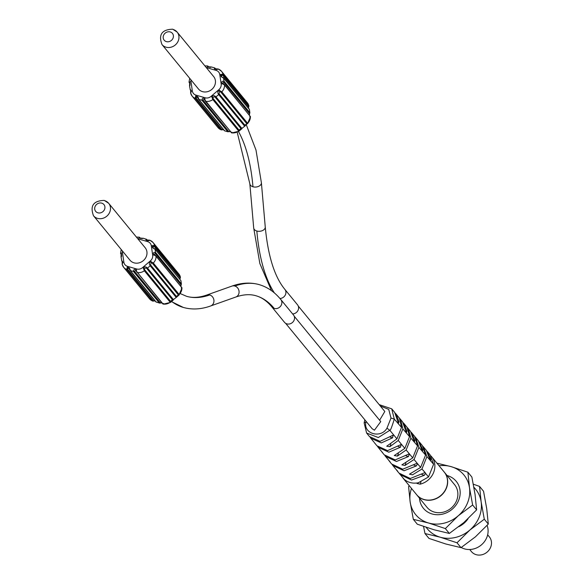 <?xml version="1.0" encoding="UTF-8"?>
<svg xmlns="http://www.w3.org/2000/svg" width="584" height="584" viewBox="0 0 584 584"><rect width="100%" height="100%" fill="white"/><g stroke="black" fill="none" stroke-linecap="round" stroke-linejoin="round"><path stroke-width="0.88" d="M461.229 547.493A17.841 15.958 -39.4 0 0 486.844 537.36A17.841 15.958 -39.4 0 0 487.085 525.41M469.726 549.522L471.412 551.573A11.6 10.373 -39.4 0 0 481.749 554.8A11.6 10.373 -39.4 0 0 490.677 547.186A11.6 10.373 -39.4 0 0 489.341 536.849L487.655 534.798M473.325 484.187L479.559 486.414L481.136 501.846A31.229 27.922 140.6 0 1 479.216 517.008A31.229 27.922 140.6 0 1 469.864 530.031A31.229 27.922 140.6 0 1 440.205 537.2A31.229 27.922 140.6 0 1 426.196 527.323M461.002 547.646L457.009 542.784L440.205 537.2L424.984 533.542L428.977 538.404L445.782 543.989L461.002 547.646L475.442 536.827L488.29 524.074L486.713 508.642L483.552 491.275L479.559 486.414M473.901 487.311A31.229 27.922 140.6 0 1 481.136 501.846L484.297 519.212L469.864 530.031L457.009 542.784M468.032 518.767A21.236 18.987 140.6 0 1 458.761 526.724M424.984 533.542L423.546 526.425M488.29 524.074L484.297 519.212M436.941 463.185L451.089 466.623L467.894 472.208L469.478 487.647A31.229 27.922 140.6 0 1 467.558 502.809A31.229 27.922 140.6 0 1 458.199 515.825A31.229 27.922 140.6 0 1 428.546 522.994A31.229 27.922 140.6 0 1 410.158 501.977L408.581 486.538L409.289 485.749M449.344 533.44L445.351 528.578L428.546 522.994L413.326 519.344L417.312 524.206L434.124 529.79L449.344 533.44L463.776 522.622L476.632 509.876L475.055 494.436L471.887 477.07L467.894 472.208M439.066 465.776A31.229 27.922 140.6 0 1 451.089 466.623A31.229 27.922 140.6 0 1 469.478 487.647L472.639 505.007L458.199 515.825L445.351 528.578M413.326 519.344L410.158 501.977A31.229 27.922 140.6 0 1 411.486 488.421M447.081 475.529A21.236 18.987 140.6 0 1 447.483 475.646A21.236 18.987 140.6 0 1 458.681 500.247A21.236 18.987 140.6 0 1 432.153 513.978A21.236 18.987 140.6 0 1 419.494 498.174M476.632 509.876L472.639 505.007M416.772 494.86L426.992 507.306A17.841 15.958 -39.4 0 0 434.335 512.088A17.841 15.958 -39.4 0 0 456.63 500.554A17.841 15.958 -39.4 0 0 454.571 484.662L444.358 472.215A17.841 15.958 140.6 0 1 446.417 488.107A17.841 15.958 140.6 0 1 432.671 499.831A17.841 15.958 140.6 0 1 416.772 494.86A17.841 15.958 140.6 0 1 416.713 494.787M405.332 480.581L404.259 479.61A17.841 15.958 140.6 0 1 403.975 479.267L416.647 494.706A17.841 15.958 -39.4 0 0 442.468 493.933A17.841 15.958 -39.4 0 0 447.541 481.238A17.841 15.958 -39.4 0 0 444.227 472.062L431.554 456.622A17.841 15.958 140.6 0 1 434.868 465.806A17.841 15.958 140.6 0 1 429.795 478.493A17.841 15.958 140.6 0 1 420.108 484.18L417.042 483.494L428.525 476.945L433.605 464.258L429.999 454.739M431.554 456.622A17.841 15.958 140.6 0 0 431.269 456.286L430.882 455.863M404.318 479.457L399.602 473.828M403.975 479.267A17.841 15.958 140.6 0 1 403.376 478.486M426.889 451.074L430.788 459.185L430.583 460.791L433.605 464.258M422.918 446.315L426.262 450.264L430.43 460.812M423.561 447.286L426.919 456.586L421.947 469.018L412.538 474.829L409.457 474.179L420.633 467.426L425.583 455.046L422.327 445.541M419.027 441.657L422.823 449.819L422.436 451.439L425.583 455.046M407.136 427.379L408.333 428.795L410.88 438.161L406.15 449.979L412.735 457.907L401.872 464.864L404.975 465.463L414.049 459.499L418.896 447.373L415.779 437.701L418.407 440.847L422.436 451.439M410.88 438.161L417.56 445.84L414.706 436.423L411.859 432.999L414.874 440.453L414.399 442.051M415.779 437.701L415.027 436.847M411.158 432.211L411.859 432.992M412.735 457.907L417.56 445.84M406.15 449.979L397.419 456.089L394.288 455.542L404.836 448.388L409.545 436.628L407.055 427.276L404.011 423.582L406.931 431.094L406.406 432.678L402.522 421.794M380.301 405.982L388.718 409.391L391.01 418.064L394.295 419.108L401.522 427.415L399.405 418.129L396.171 414.173L398.996 421.736L398.419 423.305L394.667 412.362M409.545 436.628L402.858 428.948L400.682 419.648L399.266 417.925M407.909 428.254L410.552 431.43L414.224 441.927M391.01 418.064L386.966 428.181L389.82 430.291C390.273 431.021 391.762 427.298 394.295 419.108L391.74 408.844L379.191 404.632M403.303 422.794L404.026 423.597M395.463 413.384L396.178 414.173M386.973 428.174C380.907 438.92 363.036 433.773 365.934 422.108L364.146 422.889L366.613 433.051L378.315 437.54L389.82 430.291L396.938 438.876L401.522 427.415M402.858 428.948L398.259 440.46L389.856 446.709L386.71 446.212L396.938 438.876M398.259 440.46L404.836 448.388M374.023 442.161L373.147 441.117M380.308 449.957L382.578 452.629M378.169 447.329L380.52 450.242M384.199 454.79L395.2 459.929L409.18 453.863M377.6 446.57L378.147 447.308L388.842 452.191L400.485 447.205L401.179 444.49L387.579 450.644L376.921 445.789M373.3 441.307L370.803 438.219L381.294 442.906L392.558 437.847L393.193 435.116L380.031 441.351L369.438 436.533M370.803 438.226L370.241 437.467M364.825 419.794L364.146 422.889M365.934 422.115L366.073 421.312M409.399 454.016L408.428 456.564L396.463 461.477L385.52 456.425L390.163 461.951M389.163 460.805L388.659 460.265M389.185 460.973L391.63 464.003L402.748 469.215L417.151 463.236L420.633 467.426M385.52 456.425L384.951 455.666M395.28 468.514L392.871 465.528L404.048 470.762L416.377 465.923L417.538 463.696M392.871 465.528L392.302 464.769M395.31 468.558L397.748 471.266M396.74 470.135L395.967 469.31M398.981 473.106L410.289 478.493L424.926 472.609L428.525 476.945M425.203 472.631L421.947 469.018M400.193 474.617L411.552 480.041L424.342 475.288L425.554 473.361M379.615 420.239L384.812 411.479L298.256 306.053M285.583 323.273L372.132 428.7L374.432 430.196L380.746 421.611M292.628 313.929A5.796 5.183 -39.4 0 0 297.906 310.593A5.796 5.183 -39.4 0 0 297.526 304.812L284.853 289.372A5.796 5.183 140.6 0 1 285.226 295.161A5.796 5.183 140.6 0 1 279.933 298.49M274.217 308.432A217.255 82.855 106.1 0 0 255.982 295.767C261.705 297.358 266.99 301.059 271.83 306.877L284.503 322.317A5.796 5.183 -39.4 0 0 286.897 323.872A5.796 5.183 -39.4 0 0 293.372 321.492A5.796 5.183 -39.4 0 0 293.467 314.958L280.794 299.519A5.796 5.183 140.6 0 1 280.7 306.053A5.796 5.183 140.6 0 1 274.217 308.432A5.796 5.183 140.6 0 1 271.83 306.877A5.796 5.183 140.6 0 1 270.837 304.724M248.821 105.726L248.448 107.69L248.821 105.726A8.921 7.979 -39.4 0 0 247.382 102.806L248.93 105.938L222.964 74.234L221.168 74.431C220.409 75.993 221.205 77.183 223.548 78L224.015 81.22L249.872 112.712L249.404 109.493L223.548 78A0.891 0.796 140.6 0 0 223.387 77.643L222.927 77.38A0.891 0.796 140.6 0 1 223.387 77.643L249.244 109.135A0.891 0.796 140.6 0 1 249.404 109.493L249.872 112.712A0.891 0.796 -39.4 0 1 249.47 113.581L249.368 115.026M248.346 107.529L248.361 108.062M249.463 109.894L249.244 109.135A0.891 0.796 140.6 0 0 248.923 108.909M249.594 114.041L249.412 115.077M249.777 115.807L250.492 116.734L247.653 123.326A8.921 7.979 -39.4 0 0 250.383 116.501L249.704 116.902M206.32 67.627A6.249 5.585 140.6 0 1 206.962 67.773L216.124 70.409A6.249 5.585 140.6 0 1 219.796 74.613L221.153 83.986A2.679 1.051 -8.3 0 1 222.526 83.804L224.526 85.008A8.921 7.979 140.6 0 1 221.796 91.834L247.653 123.326L244.835 125.166A0.891 0.796 140.6 0 1 244.528 126.064L218.672 94.564L215.992 96.878L241.849 128.37L244.776 126.224L241.849 128.37A0.891 0.796 -39.4 0 1 240.915 128.546L239.053 130.13L238.951 131.225L231.731 132.948M231.965 132.225L231.512 132.794A8.921 7.979 -39.4 0 0 238.688 131.064L212.832 99.572A8.921 7.979 140.6 0 1 205.663 101.302L204.787 99.127C203.101 97.601 202.159 97.981 201.962 100.265L198.808 99.36L224.665 130.852L227.818 131.765L201.962 100.265A0.891 0.796 140.6 0 0 202.882 99.995L204.356 99.389L231.512 132.794L231.965 132.225M230.33 131.626L228.738 131.488A0.891 0.796 140.6 0 1 227.818 131.765L224.665 130.852A0.891 0.796 -39.4 0 1 224.3 130.619M229.169 131.692L230.373 131.677M225.059 130.969L224.3 130.612A0.891 0.796 -39.4 0 1 224.132 130.21M223.519 129.663L221.197 129.911L217.985 127.597A8.921 7.979 -39.4 0 0 220.986 129.757L222.803 129.582M217.54 69.394L215.379 68.751A0.891 0.796 -39.4 0 0 214.846 68.058C213.839 68.773 214.459 69.197 216.708 69.328L218.518 69.153A8.921 7.979 140.6 0 1 221.526 71.314A8.921 7.979 140.6 0 1 222.964 74.234L222.592 75.161L221.716 75.124L221.168 74.431A2.679 1.051 171.7 0 0 219.796 74.613M247.382 102.806L221.526 71.314L218.306 69L215.379 68.751L215.715 69.16M221.759 76.402L221.716 75.124M223.92 84.315L224.526 85.008L222.935 83.519L222.526 83.804C221.27 81.913 221.759 81.052 224.015 81.22A0.891 0.796 -39.4 0 1 223.614 82.088L222.92 83.512M218.978 93.674L219.759 91.447L220.818 92.06L221.796 91.834L219.788 90.651C217.62 91.038 217.248 92.338 218.672 94.564A0.891 0.796 140.6 0 0 218.978 93.674L244.835 125.166M213.197 98.638L212.773 97.484L214.686 96.71L215.058 97.053A0.891 0.796 -39.4 0 0 215.992 96.878C214.029 95.119 212.693 95.287 211.992 97.382L212.832 99.572L213.197 98.638L239.053 130.13M221.964 129.517L196.107 98.024L196.224 97.127L197.567 97.426L198.275 98.667A0.891 0.796 -39.4 0 0 198.808 99.36C198.377 96.893 197.319 95.937 195.625 96.484L195.129 98.265L220.986 129.757M191.129 90.535L190.61 89.768L190.683 93.184L191.165 91.381L190.107 89.41A0.891 0.796 140.6 0 0 190.26 89.768M190.61 89.768L191.063 92.257M190.128 83.578L189.618 82.84L189.639 86.191M221.153 83.986A6.249 5.585 140.6 0 1 218.898 89.629L211.101 96.36A6.249 5.585 140.6 0 1 205.167 97.791L196.012 95.148A6.249 5.585 140.6 0 1 192.333 90.951L190.975 81.578A2.679 1.051 171.7 0 0 189.807 82.008L190.041 85.33M190.72 90.031A0.891 0.796 140.6 0 1 190.26 89.775L189.53 85.943L189.807 82.008L189.012 82.176L189.698 78.314M208.919 67.204L207.992 66.116L207.546 66.685L211.444 66.985L208.386 66.919L207.992 66.116L207.546 66.685A2.679 1.022 106.1 0 0 206.962 67.773M210.773 67.423L207.546 66.685M215.949 69.189L214.846 68.058M198.48 89.009A9.811 8.775 -39.4 0 0 202.524 91.637A9.811 8.775 -39.4 0 0 213.488 87.615A9.811 8.775 -39.4 0 0 213.649 76.555L177.149 32.091A9.811 8.775 140.6 0 1 177.083 43.012A9.811 8.775 140.6 0 1 166.331 47.26A9.811 8.775 140.6 0 1 166.017 47.173A9.811 8.775 140.6 0 1 161.98 44.545L198.48 89.009M181.296 287.014L182.018 287.934L179.178 294.526A8.921 7.979 -39.4 0 0 181.909 287.7L181.23 288.102M155.439 255.522L156.052 256.208L154.453 254.726L154.052 255.004L156.052 256.208A8.921 7.979 140.6 0 1 153.322 263.034L179.178 294.526L176.361 296.373A0.891 0.796 140.6 0 1 176.054 297.263L150.197 265.771L147.518 268.085L173.375 299.577L176.302 297.424L173.375 299.577A0.891 0.796 -39.4 0 1 172.441 299.753L170.579 301.337L170.47 302.424L173.477 299.862M163.483 303.424L163.038 304.001A8.921 7.979 -39.4 0 0 170.214 302.264L144.357 270.772A8.921 7.979 140.6 0 1 137.182 272.502L136.313 270.326C134.627 268.801 133.685 269.188 133.481 271.472L130.334 270.56L156.191 302.059L159.337 302.965L133.481 271.472A0.891 0.796 140.6 0 0 134.4 271.195L135.875 270.589L163.038 304.001L163.483 303.424M160.702 302.899L159.337 302.965A0.891 0.796 140.6 0 0 160.257 302.694L161.848 302.826M156.585 302.169L156.191 302.059A0.891 0.796 -39.4 0 1 155.826 301.818L159.585 303.125L161.892 302.877M155.045 300.869L152.723 301.118L149.511 298.796A8.921 7.979 -39.4 0 0 152.512 300.964L154.322 300.782M180.346 276.925L179.974 278.889L180.346 276.925A8.921 7.979 -39.4 0 0 178.901 274.013L180.449 277.137L154.49 245.433L152.694 245.63C151.935 247.2 152.723 248.39 155.067 249.207L155.534 252.427L181.39 283.919L180.923 280.7L155.067 249.207A0.891 0.796 140.6 0 0 154.913 248.842L154.453 248.587A0.891 0.796 140.6 0 1 154.913 248.842L180.923 280.7A0.891 0.796 140.6 0 0 180.77 280.342M179.865 278.729L179.887 279.262M180.982 281.094L181.39 283.919A0.891 0.796 -39.4 0 1 180.989 284.788L180.887 286.226M181.113 285.24L180.93 286.284M150.504 264.873L151.285 262.654L152.344 263.267L153.322 263.034L151.314 261.858C149.146 262.238 148.774 263.545 150.197 265.771A0.891 0.796 140.6 0 0 150.504 264.873L176.361 296.373M144.722 269.844L144.292 268.684L146.212 267.91L146.584 268.253A0.891 0.796 -39.4 0 0 147.518 268.085C145.555 266.319 144.219 266.486 143.511 268.589L144.357 270.772L144.722 269.844L170.579 301.337M153.49 300.724L127.633 269.224L127.75 268.333L129.093 268.633L129.801 269.866A0.891 0.796 -39.4 0 0 130.334 270.56C129.896 268.092 128.838 267.136 127.151 267.684L126.655 269.465L152.512 300.964M122.655 261.734L122.136 260.968L122.209 264.384L122.684 262.581L121.625 260.617A0.891 0.796 140.6 0 0 121.786 260.975L121.165 257.398M122.136 260.968L122.582 263.457M121.647 254.777L121.143 254.047L121.049 257.142L121.326 253.208L120.538 253.376L121.224 249.514M137.846 238.827A6.249 5.585 140.6 0 1 138.481 238.973L147.642 241.615A6.249 5.585 140.6 0 1 151.322 245.813L152.679 255.186A6.249 5.585 140.6 0 1 150.424 260.829L142.62 267.56A6.249 5.585 140.6 0 1 136.692 268.998L127.531 266.355A6.249 5.585 140.6 0 1 123.859 262.15L122.494 252.777A2.679 1.051 171.7 0 0 121.326 253.208L121.56 256.529M142.299 238.622L139.861 238.053L139.518 237.316L139.072 237.892L143.219 238.352L139.072 237.892A2.679 1.022 106.1 0 0 138.481 238.973M149.066 240.593L146.898 239.951A0.891 0.796 -39.4 0 0 146.737 239.498L147.467 240.396M147.642 241.615A2.679 1.022 -73.9 0 1 148.227 240.528L150.044 240.352A8.921 7.979 140.6 0 1 153.044 242.513L149.833 240.199L146.898 239.951L147.241 240.367M153.278 247.601L153.242 246.324L154.11 246.36L154.49 245.433A8.921 7.979 140.6 0 0 153.044 242.513L178.901 274.013M154.446 254.712L155.132 253.288A0.891 0.796 -39.4 0 0 155.534 252.427C153.285 252.259 152.789 253.12 154.052 255.004A2.679 1.051 -8.3 0 0 152.679 255.186M140.437 238.403L139.518 237.316L139.072 237.892M148.227 240.528L148.227 240.528C145.985 240.404 145.365 239.98 146.365 239.257L142.97 238.184M93.498 215.751L130.006 260.208A9.811 8.775 -39.4 0 0 134.043 262.844A9.811 8.775 -39.4 0 0 145.014 258.814A9.811 8.775 -39.4 0 0 145.175 247.755L108.668 203.29A9.811 8.775 140.6 0 1 108.609 214.211A9.811 8.775 140.6 0 1 97.857 218.46A9.811 8.775 140.6 0 1 97.543 218.379A9.811 8.775 140.6 0 1 93.498 215.751C89.819 205.853 93.403 200.735 104.251 200.4L108.668 203.29A9.811 8.775 140.6 0 0 104.631 200.662M420.991 481.975L420.108 484.18M418.845 482.632A17.841 15.958 140.6 0 1 402.989 478.062M429.649 458.856L430.788 459.185M426.919 456.586L429.948 460.061M421.663 449.483L422.823 449.819M418.896 447.373L422.049 450.994M398.397 453.644L397.419 456.089M400.682 419.648L400.514 420.071M390.871 444.176L389.856 446.709M414.049 459.499L417.151 463.236M408.428 456.564L406.106 455.892M405.924 463.105L404.975 465.463M416.377 465.923L414.027 465.244M424.342 475.288L421.955 474.602M274.378 292.934A228.855 87.279 -73.9 0 1 256.836 231.008A5.796 3.811 -5 0 0 262.632 230.527A5.796 3.811 -5 0 0 265.253 226.979C268.027 256.069 274.56 276.867 284.853 289.372M259.201 284.627L259.201 284.627A228.855 87.279 106.1 0 0 234.826 286.036A5.796 5.168 -109.6 0 0 231.899 286.109C241.411 282.692 250.514 282.203 259.201 284.627C267.501 287.094 274.706 292.058 280.794 299.519M171.214 301.118A228.855 87.279 -73.9 0 0 183.347 307.447L183.347 307.447C192.034 309.87 201.137 309.381 210.656 305.965L235.783 297.037A5.796 5.168 -109.6 0 0 239.06 291.445A5.796 5.168 -109.6 0 0 234.826 286.036M255.982 295.767L255.982 295.767C250.069 293.993 243.331 294.416 235.783 297.037M238.476 131.553A217.255 82.855 106.1 0 1 252.974 186.77A5.796 3.811 -5 0 1 249.835 183.748L253.697 227.986A5.796 3.811 -5 0 0 256.836 231.008M246.499 124.012L246.966 123.75L246.499 124.012M239.506 130.049L239.163 130.487M230.914 132.101L231.512 132.794L230.914 132.101M189.734 83.096L189.121 82.41L189.734 83.096M248.448 106.653L222.592 75.161M249.47 113.581L223.614 82.088M224.526 85.008L250.383 116.501M246.674 123.56L220.818 92.06M240.915 128.546L215.058 97.053M205.057 100.601L205.663 101.302M202.882 99.995L228.738 131.488M196.107 98.024L195.129 98.265A8.921 7.979 140.6 0 1 192.129 96.097A8.921 7.979 140.6 0 1 190.683 93.184M190.975 81.578A6.249 5.585 140.6 0 1 190.99 79.884M216.124 70.409A2.679 1.022 -73.9 0 1 216.708 69.328L216.708 69.328M219.759 91.447L219.788 90.651L218.898 89.629M211.101 96.36L212.773 97.484M204.349 99.382L204.787 99.127A2.679 1.022 -73.9 0 1 205.167 97.791M196.012 95.148A2.679 1.022 106.1 0 0 195.625 96.484L196.224 97.127M191.165 91.381L191.165 91.381A2.679 1.051 -8.3 0 1 192.333 90.951M166.36 41.603A5.351 4.789 140.6 0 1 163.542 35.405A5.351 4.789 140.6 0 1 170.229 31.945A5.351 4.789 140.6 0 1 173.047 38.142A5.351 4.789 140.6 0 1 166.36 41.603M173.105 29.463A9.811 8.775 140.6 0 1 177.149 32.091L172.733 29.2C161.877 29.529 158.293 34.646 161.98 44.545M252.974 186.77A5.796 3.811 -5 0 0 258.77 186.289A5.796 3.811 -5 0 0 261.391 182.741L255.996 150.044L246.112 124.297M210.656 305.965A5.796 5.168 -109.6 0 0 213.934 300.373A5.796 5.168 -109.6 0 0 209.7 294.964A5.796 5.168 -109.6 0 0 206.765 295.037L231.899 286.109M209.7 294.964A217.255 82.855 -73.9 0 1 186.566 296.307L186.566 296.307C192.479 298.081 199.217 297.657 206.765 295.037M178.018 295.219L178.485 294.957L178.018 295.219M171.032 301.249L170.689 301.687M155.658 301.41A0.891 0.796 -39.4 0 0 155.819 301.818L129.962 270.319L129.093 268.633M156.052 256.208L181.909 287.7M178.2 294.759L152.344 263.267M172.441 299.753L146.584 268.253M136.583 271.808L137.182 272.502M162.44 303.3L163.038 304.001L162.44 303.3M134.4 271.195L160.257 302.694M127.633 269.224L126.655 269.465A8.921 7.979 140.6 0 1 123.655 267.304A8.921 7.979 140.6 0 1 122.209 264.384M122.246 261.238A0.891 0.796 140.6 0 1 121.786 260.975L122.625 261.997M121.26 254.303L120.647 253.609L121.26 254.303M146.73 239.491A0.891 0.796 -39.4 0 0 146.365 239.257M179.967 277.86L154.11 246.36M180.989 284.788L155.132 253.288M151.285 262.654L151.314 261.858L150.424 260.829M142.62 267.56L144.292 268.684M135.875 270.589L136.313 270.326A2.679 1.022 -73.9 0 1 136.692 268.998M127.531 266.355A2.679 1.022 106.1 0 0 127.151 267.684L127.75 268.333M122.684 262.581L122.684 262.581A2.679 1.051 -8.3 0 1 123.859 262.15M122.494 252.777A6.249 5.585 140.6 0 1 122.509 251.083M153.242 246.324L152.694 245.63A2.679 1.051 171.7 0 0 151.322 245.813M101.747 203.144A5.351 4.789 140.6 0 1 104.572 209.349A5.351 4.789 140.6 0 1 97.886 212.81A5.351 4.789 140.6 0 1 95.061 206.605A5.351 4.789 140.6 0 1 101.747 203.144M400.485 447.205L398.2 446.541M392.558 437.847L390.302 437.197M413.684 440.11L414.874 440.453M405.712 430.744L406.931 431.094M397.755 421.378L398.996 421.736M430.211 454.987L427.576 451.841M422.32 445.548L419.699 442.402M400.033 418.808L402.704 422.013M391.725 408.829L394.864 412.603M374.454 442.73L376.943 445.811M381.834 451.863L384.294 454.907M366.613 433.043L369.577 436.701M396.529 470.069L398.967 473.091M253.697 227.986L259.873 263.596L271.494 290.671M249.835 183.748L237.206 132.261M248.412 108.113L248.93 105.938M222.781 83.366L224.365 84.57L250.492 116.734M244.776 126.224L246.718 124.042L247.769 123.611M238.936 131.232L241.958 128.655M204.429 99.492L205.225 101.047L231.738 132.955M223.562 129.721L221.197 129.911M190.099 83.826L189.012 82.169M204.889 65.882L207.773 65.956L209.138 67.233M197.567 97.426L198.443 99.119L224.3 130.612M190.581 92.973L192.129 96.097L217.985 127.597M191.099 90.79L190.26 89.775M214.642 67.905L211.444 66.985M261.391 182.741L265.253 226.979M183.347 307.447L171.054 301.41M176.302 297.424L179.288 294.81M135.955 270.691L162.6 303.746L163.264 304.154L170.47 302.424M155.088 300.921L152.723 301.118M179.93 279.32L180.449 277.144M154.307 254.566L155.884 255.777L182.018 287.941M122.107 264.172L123.655 267.304L149.511 298.796M121.618 255.033L120.538 253.376M136.415 237.089L139.299 237.162L140.664 238.433M146.737 239.498L146.168 239.112M186.566 296.307L180.317 293.613M380.753 421.619L294.205 316.2"/></g></svg>
